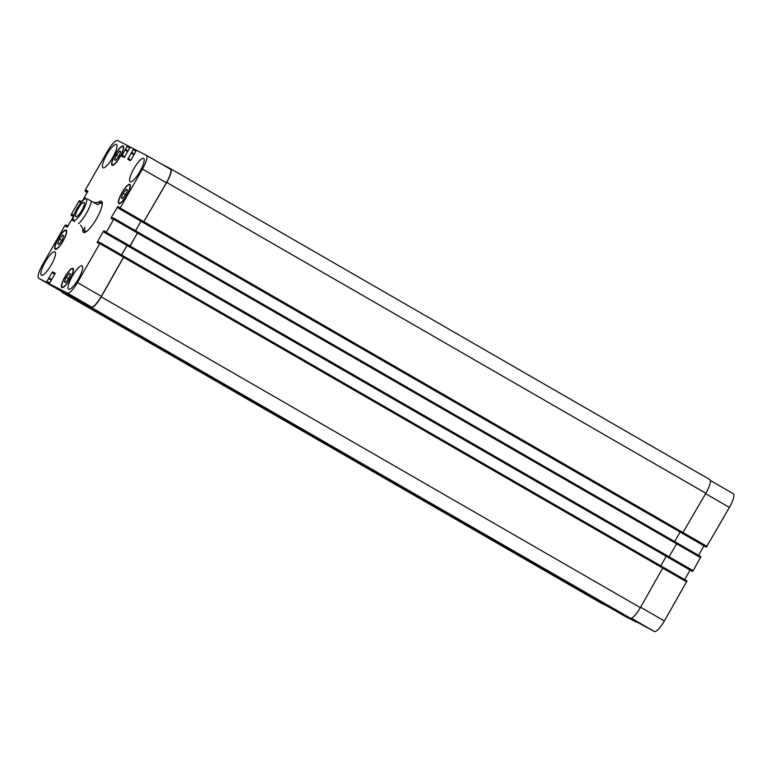 <?xml version="1.0" encoding="UTF-8"?>
<svg xmlns="http://www.w3.org/2000/svg" width="772" height="772" viewBox="0 0 772 772"><rect width="100%" height="100%" fill="white"/><g stroke="black" fill="none" stroke-linecap="round" stroke-linejoin="round"><path stroke-width="1.16" d="M75.868 216.72A8.241 2.036 120 0 1 75.839 216.7A8.241 2.036 120 0 1 78.194 208.556A8.241 2.036 120 0 1 84.071 202.428A8.241 2.036 120 0 1 81.745 210.544A8.241 2.036 120 0 1 75.868 216.72M74.479 221.516L72.655 220.425C72.259 218.833 73.755 214.732 77.142 208.122C81.234 201.724 84.042 198.308 85.557 197.893L85.557 197.893M84.775 227.2C84.833 229.593 84.486 230.587 83.714 230.181L80.684 225.096M93.943 202.515L99.675 202.486C100.321 202.891 99.656 203.625 97.677 204.676L87.381 198.983M100.437 202.93A17.978 4.439 120 0 1 102.136 202.1M84.611 232.497A17.978 4.439 120 0 1 84.466 230.616M98.391 202.225A17.978 4.439 120 0 1 101.518 201.241A17.978 4.439 120 0 1 96.375 219.036A17.978 4.439 120 0 1 83.559 232.391A17.978 4.439 120 0 1 82.836 229.245M99.675 202.486L102.194 203.943A15.98 3.947 120 0 1 102.28 203.991M86.319 231.677A15.98 3.947 120 0 1 86.232 231.629L83.714 230.181M627.192 616.577L623.496 614.666M68.37 294.412L59.068 289.191L68.37 294.412M625.581 616.635A13.983 3.455 -60 0 0 625.609 616.654A13.983 3.455 -60 0 0 625.648 616.674L633.503 620.563M73.166 217.212L67.212 227.113L65.881 226.418L66.353 225.202L65.649 224.845L64.935 225.598L42.595 264.593A13.983 3.455 -60 0 0 38.687 278.287L46.397 282.262L52.554 271.86L55.092 273.172L54.822 274.147L49.244 283.729L67.444 293.119A13.983 3.455 -60 0 0 77.461 282.571L99.791 243.576L100.07 242.591L99.366 242.234L98.546 243.267L97.204 242.572L97.484 241.597L103.245 231.542L103.959 230.789L105.291 231.484L104.828 232.7L105.523 233.057L106.246 232.304L113.687 219.306L113.966 218.331L113.262 217.965L112.442 218.997L111.1 218.312L111.38 217.328L117.855 206.529L119.197 207.214L118.724 208.43L706.351 547.155L729.405 507.407A13.983 3.455 -60 0 0 733.313 493.713A13.983 3.455 -60 0 0 733.284 493.694L710.317 480.454L733.313 493.713M698.525 555.329L703.967 545.823M691.751 571.058L104.828 232.7L691.751 571.058L692.455 571.425L693.169 570.672L700.899 556.689L677.131 542.996L700.899 556.689M684.629 579.589L690.072 570.093M636.167 622.097L621.508 613.643L654.366 631.486A13.983 3.455 -60 0 0 664.383 620.929L687.003 580.959L663.235 567.256L687.003 580.959M59.425 239.03L62.542 235.026L63.806 235.682L61.963 240.343L58.846 244.348L57.582 243.691L59.425 239.03L61.876 240.449M62.542 235.026L63.786 235.74M116.35 155.008L119.467 151.003L120.731 151.659L118.888 156.32L115.771 160.325L114.507 159.669L116.35 155.008L118.801 156.426M119.467 151.003L120.712 151.717M123.115 193.299L126.222 189.294L127.486 189.941L125.643 194.602L122.526 198.607L121.262 197.96L123.115 193.299L125.556 194.708M126.222 189.294L127.467 190.008M66.189 277.312L69.306 273.307L70.57 273.963L68.718 278.624L65.601 282.629L64.337 281.973L66.189 277.312L68.64 278.731M69.306 273.307L70.541 274.021M119.168 203.046A10.49 2.586 -60 0 0 126.647 195.191A10.49 2.586 -60 0 0 129.609 184.865A10.49 2.586 -60 0 0 122.13 192.653A10.49 2.586 -60 0 0 119.139 203.036A10.49 2.586 -60 0 0 119.168 203.046M118.869 203.567A11.088 2.731 120 0 1 118.84 203.557A11.088 2.731 120 0 1 122.005 192.585A11.088 2.731 120 0 1 129.908 184.344A11.088 2.731 120 0 1 126.782 195.258A11.088 2.731 120 0 1 118.869 203.567M112.403 164.764A10.49 2.586 -60 0 0 119.892 156.909A10.49 2.586 -60 0 0 122.854 146.583A10.49 2.586 -60 0 0 115.375 154.371A10.49 2.586 -60 0 0 112.384 164.754A10.49 2.586 -60 0 0 112.403 164.764M112.104 165.285A11.088 2.731 120 0 1 112.085 165.266A11.088 2.731 120 0 1 115.25 154.304A11.088 2.731 120 0 1 123.153 146.062A11.088 2.731 120 0 1 120.017 156.977A11.088 2.731 120 0 1 112.104 165.285M55.487 248.787A10.49 2.586 -60 0 0 62.966 240.922A10.49 2.586 -60 0 0 65.929 230.596A10.49 2.586 -60 0 0 58.45 238.394A10.49 2.586 -60 0 0 55.459 248.767A10.49 2.586 -60 0 0 55.487 248.787M55.188 249.308A11.088 2.731 120 0 1 55.159 249.288A11.088 2.731 120 0 1 58.325 238.316A11.088 2.731 120 0 1 66.228 230.085A11.088 2.731 120 0 1 63.101 240.999A11.088 2.731 120 0 1 55.188 249.308M62.242 287.068A10.49 2.586 -60 0 0 69.721 279.213A10.49 2.586 -60 0 0 72.693 268.888A10.49 2.586 -60 0 0 65.215 276.675A10.49 2.586 -60 0 0 62.214 287.059A10.49 2.586 -60 0 0 62.242 287.068M61.943 287.589A11.088 2.731 120 0 1 61.914 287.57A11.088 2.731 120 0 1 65.08 276.608A11.088 2.731 120 0 1 72.993 268.367A11.088 2.731 120 0 1 69.856 279.281A11.088 2.731 120 0 1 61.943 287.589M48.81 278.345L51.261 279.763L48.81 278.345M49.244 283.729L73.137 297.51L49.244 283.729M663.216 567.237L124.08 256.429L101.219 296.834A13.983 3.455 120 0 1 91.202 307.381L72.886 297.944L612.022 608.751L630.338 618.198A13.983 3.455 -60 0 0 640.355 607.651L663.216 567.237L100.07 242.591L123.964 256.372L101.354 296.342A13.983 3.455 120 0 1 91.337 306.889L73.137 297.51M692.455 571.425L668.562 557.645L677.112 542.977L137.976 232.16L113.966 218.331L137.86 232.102L130.14 246.085L129.426 246.837L105.523 233.057M705.647 546.798L118.724 208.43L119.428 208.797L120.142 208.044L142.473 169.049A13.983 3.455 -60 0 0 146.39 155.346A13.983 3.455 -60 0 0 146.352 155.326L136.49 150.241L131.047 159.891L130.323 160.644L127.785 159.341L133.643 148.774L130.343 147.076L124.186 157.478L121.648 156.176L127.496 145.609L117.633 140.514A13.983 3.455 -60 0 0 107.617 151.071L85.277 190.066L84.997 191.041L85.702 191.408L86.522 190.366L87.863 191.06L83.019 200.016M80.751 202.66L79.777 202.158L80.249 200.942L79.545 200.575L78.831 201.328L71.381 214.326L71.101 215.311L71.806 215.668L72.626 214.635L73.794 215.234M66.353 225.202L68.032 226.177L66.353 225.202M70.474 295.975L38.716 278.306A13.983 3.455 -60 0 0 38.716 278.306L62.58 292.067A13.983 3.455 120 0 1 62.551 292.038M130.198 181.796A13.481 3.329 120 0 1 130.169 181.777A13.481 3.329 120 0 1 134.019 168.441A13.481 3.329 120 0 1 143.631 158.414A13.481 3.329 120 0 1 139.819 171.693A13.481 3.329 120 0 1 130.198 181.796M103.014 167.775A13.481 3.329 120 0 1 102.975 167.756A13.481 3.329 120 0 1 106.835 154.419A13.481 3.329 120 0 1 116.447 144.403A13.481 3.329 120 0 1 112.635 157.671A13.481 3.329 120 0 1 103.014 167.775M41.476 275.237A13.481 3.329 120 0 1 41.437 275.218A13.481 3.329 120 0 1 45.287 261.872A13.481 3.329 120 0 1 54.908 251.855A13.481 3.329 120 0 1 51.097 265.134A13.481 3.329 120 0 1 41.476 275.237M68.66 289.259A13.481 3.329 120 0 1 68.621 289.239A13.481 3.329 120 0 1 72.471 275.893A13.481 3.329 120 0 1 82.093 265.877A13.481 3.329 120 0 1 78.281 279.146A13.481 3.329 120 0 1 68.66 289.259M127.033 245.506L121.59 255.001M140.929 221.236L135.496 230.741M146.419 155.365L170.245 169.107A13.983 3.455 120 0 1 170.284 169.126A13.983 3.455 120 0 1 166.366 182.819L143.322 222.568L119.428 208.797M140.977 221.265L135.534 230.76M677.112 542.977L137.976 232.16L129.426 246.837M127.081 245.525L121.638 255.03M612.032 608.751L72.886 297.944L72.954 297.403M70.561 296.023L70.04 296.477L62.262 292.463A13.983 3.455 120 0 1 62.223 292.443A13.983 3.455 120 0 1 61.683 291.546M161.03 163.789L170.602 168.73A13.983 3.455 120 0 1 170.641 168.75A13.983 3.455 120 0 1 166.723 182.443L143.322 222.568M601.32 603.231A13.983 3.455 -60 0 0 601.359 603.25A13.983 3.455 -60 0 0 601.398 603.27L609.359 607.217M660.774 565.837L666.217 556.342M674.67 541.568L680.113 532.072M706.351 547.155L682.458 533.384L705.859 493.26A13.983 3.455 -60 0 0 709.777 479.557A13.983 3.455 -60 0 0 709.738 479.537L170.68 168.769M77.239 208.16A12.381 3.059 -60 0 0 75.984 219.576A12.381 3.059 -60 0 0 86.647 200.961A12.381 3.059 -60 0 0 77.239 208.16M78.57 223.629A15.98 3.947 -60 0 0 91.472 201.096M70.291 296.043L46.397 282.262M49.456 282.861L47.111 281.51M51.048 280.091L48.694 278.74M51.705 279.57L48.81 277.901M55.14 273.346L52.554 271.86M54.735 274.282L51.84 272.613M91.337 306.889L67.444 293.119M101.354 296.342L77.461 282.571M123.684 257.346L99.791 243.576M99.086 242.524L97.484 241.597M104.857 232.469L103.245 231.542M105.31 231.571L103.959 230.789M130.14 246.085L106.246 232.304M137.58 233.086L113.687 219.306M112.982 218.254L111.38 217.328M118.753 208.208L117.141 207.282M119.206 207.301L117.855 206.529M144.036 221.815L120.142 208.044M166.366 182.819L142.473 169.049M130.96 160.026L128.065 158.356M133.99 154.747L131.086 153.068M134.125 153.879L131.771 152.528M135.708 151.109L133.363 149.749M136.297 150.308L133.643 148.774L136.297 150.308M124.823 156.861L121.918 155.191M127.853 151.582L124.948 149.903M127.988 150.714L125.633 149.363M129.571 147.944L127.216 146.583M127.496 145.609L130.159 147.143L127.505 145.609M87.371 192.411L85.007 191.041L87.371 192.411M87.593 192.025L85.991 191.109M87.805 191.572L86.242 190.674M80.963 202.38L79.883 201.762M81.272 201.984L80.134 201.328M73.34 216.594L71.111 215.311L73.34 216.594M73.35 216.556L71.806 215.668M618.662 612.177L633.32 620.63M631.332 618.198L654.366 631.486M640.596 607.217L664.383 620.929M662.926 568.221L686.723 581.934M130.246 246.143L693.169 570.672M676.822 543.961L700.619 557.673M144.142 221.873L707.065 546.402M705.608 493.694L729.405 507.407M625.609 616.654L609.311 607.255L625.648 616.674M601.398 603.27L62.262 292.463L601.359 603.25M70.04 296.477L609.176 607.284M67.84 226.514L66.238 225.598M67.531 226.92L65.987 226.032M73.774 215.291L72.626 214.635M73.639 215.677L72.346 214.934M73.475 216.16L72.095 215.369M81.533 201.675L80.249 200.942L81.533 201.675M87.911 191.166L86.522 190.366M87.39 192.382L85.702 191.408M705.859 493.26L166.723 182.443M682.564 533.442L143.428 222.625M676.832 543.951L137.696 233.144M668.668 557.702L129.532 246.895M662.936 568.221L123.8 257.404M640.355 607.651L101.219 296.834M630.338 618.198L91.202 307.381M119.139 203.036L119.911 203.48M129.609 184.865L130.381 185.309M112.384 164.754L113.146 165.189M122.854 146.583L123.626 147.027M55.459 248.767L56.231 249.211M65.929 230.596L66.701 231.04M62.214 287.059L62.986 287.493M72.693 268.888L73.456 269.332M146.39 155.346L170.284 169.126M709.777 479.557L170.641 168.75"/></g></svg>
